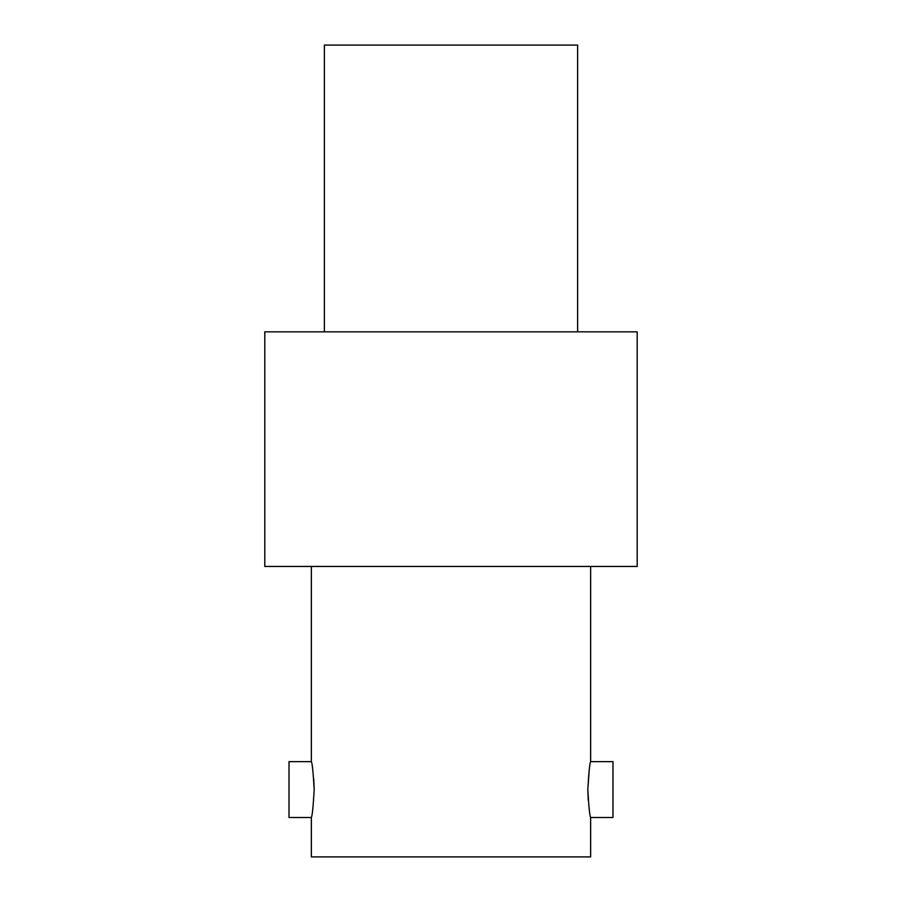 <?xml version="1.0" encoding="UTF-8"?>
<svg xmlns="http://www.w3.org/2000/svg" width="902" height="902" viewBox="0 0 902 902"><rect width="100%" height="100%" fill="white"/><g stroke="black" fill="none" stroke-linecap="round" stroke-linejoin="round"><path stroke-width="1.35" d="M324.393 331.835L324.393 45.1L577.607 45.1L577.607 331.835M311.359 566.445L311.359 761.649L289.012 761.649L289.012 817.505L311.359 817.505C312.295 815.848 313.231 806.535 314.178 789.577L313.772 779.057M588.239 800.221L587.822 789.577C588.769 772.619 589.716 763.306 590.641 761.649L612.988 761.649L612.988 817.505L590.641 817.505C589.705 815.836 588.769 806.535 587.822 789.577L589.243 769.823M637.195 566.445L264.805 566.445L264.805 331.835L637.195 331.835L637.195 566.445M590.641 817.505L590.641 856.9L311.359 856.9L311.359 817.505M590.641 761.649L590.641 566.445M311.359 761.649C312.284 763.284 313.231 772.597 314.178 789.577"/></g></svg>
